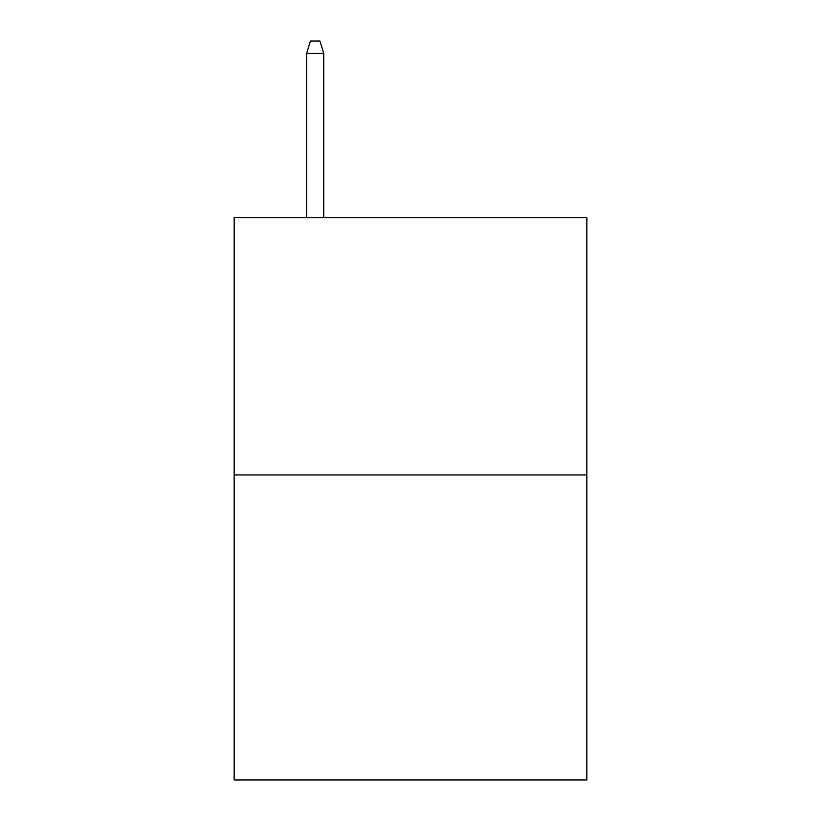 <?xml version="1.0" encoding="UTF-8"?>
<svg xmlns="http://www.w3.org/2000/svg" width="821" height="821" viewBox="0 0 821 821"><rect width="100%" height="100%" fill="white"/><g stroke="black" fill="none" stroke-linecap="round" stroke-linejoin="round"><path stroke-width="1.23" d="M586.841 474.938L586.841 217.575L234.159 217.575L234.159 779.95L586.841 779.95L586.841 474.938L234.159 474.938M323.761 217.575L323.761 53.437L306.602 53.437L306.602 217.575M306.602 53.437L310.42 41.05L319.944 41.05L323.761 53.437"/></g></svg>
